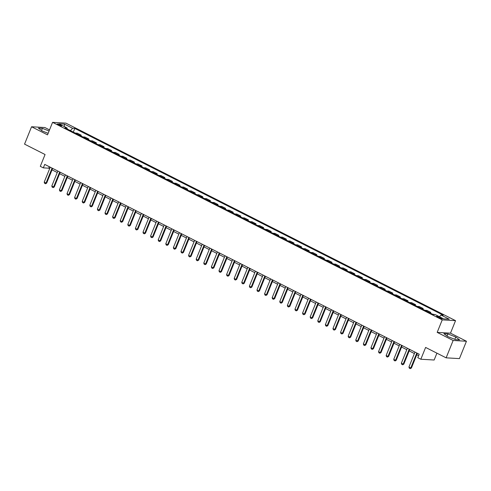 <?xml version="1.0" encoding="UTF-8"?>
<svg xmlns="http://www.w3.org/2000/svg" width="491" height="491" viewBox="0 0 491 491"><rect width="100%" height="100%" fill="white"/><g stroke="black" fill="none" stroke-linecap="round" stroke-linejoin="round"><path stroke-width="0.74" d="M58.337 124.874A2.43 0.411 22 0 0 61.743 125.849A2.43 0.411 22 0 0 60.639 125.002A2.43 0.411 22 0 0 57.232 124.027A2.43 0.411 22 0 0 58.337 124.874M49.523 129.894L44.871 127.537L31.565 126.764L24.55 144.127L45.068 154.524L40.299 166.332L43.337 167.873L48.732 168.186L49.659 168.652M455.544 320.654L65.88 123.124L52.574 122.351L442.231 319.88L455.544 320.654L450.493 333.156L437.18 332.382L453.138 340.472L466.45 341.245L450.493 333.156M466.45 341.245L459.435 358.608L446.129 357.835L425.611 347.432L420.842 359.24L434.148 360.013L436.916 353.164M453.138 340.472L446.129 357.835M420.842 359.24L417.798 357.693L419.204 354.226L44.736 164.399L43.337 167.873M441.206 317.941L439.868 317.26A2.357 0.399 22 0 0 436.567 316.314A2.357 0.399 22 0 0 437.634 317.131L438.972 317.812A2.357 0.399 22 0 0 442.274 318.757A2.357 0.399 22 0 0 441.206 317.941L440.936 318.604M439.427 316.713L441.022 315.038L443.195 315.161L74.81 128.421L73.325 132.104M441.022 315.038L449.228 319.199L443.686 318.874L435.48 314.713L433.301 314.59L64.916 127.844L67.095 127.973L58.889 123.812L64.425 124.131L72.637 128.292L74.81 128.421M437.18 332.382L442.231 319.88M31.565 126.764L47.523 134.853L52.574 122.351M52.034 169.861L57.257 172.507M59.632 173.71L64.855 176.361M67.23 177.564L72.453 180.209M74.828 181.412L80.051 184.064M82.427 185.267L87.65 187.918M90.025 189.121L95.248 191.766M97.623 192.969L102.846 195.621M105.221 196.823L110.45 199.469M112.82 200.672L118.049 203.323M120.418 204.526L125.647 207.177M128.016 208.38L133.245 211.026M135.62 212.229L140.843 214.88M143.219 216.083L148.442 218.728M150.817 219.931L156.04 222.583M158.415 223.786L163.638 226.437M166.013 227.64L171.236 230.285M173.611 231.488L178.834 234.139M181.21 235.342L186.433 237.988M188.808 239.197L194.031 241.842M196.406 243.045L201.629 245.696M204.004 246.899L209.234 249.545M211.603 250.748L216.832 253.399M219.201 254.602L224.43 257.247M226.799 258.456L232.028 261.102M234.403 262.304L239.626 264.956M242.002 266.159L247.225 268.804M249.6 270.007L254.823 272.658M257.198 273.861L262.421 276.513M264.796 277.716L270.019 280.361M272.395 281.564L277.618 284.215M279.993 285.418L285.216 288.064M287.591 289.267L292.814 291.918M295.189 293.121L300.412 295.772M302.787 296.975L308.017 299.62M310.386 300.823L315.615 303.475M317.984 304.678L323.213 307.323M325.582 308.526L330.811 311.177M333.186 312.38L338.409 315.032M340.785 316.235L346.008 318.88M348.383 320.083L353.606 322.734M355.981 323.937L361.204 326.583M363.579 327.792L368.802 330.437M371.178 331.64L376.401 334.291M378.776 335.494L383.999 338.139M386.374 339.342L391.597 341.994M393.972 343.197L399.201 345.848M401.57 347.051L406.8 349.696M409.169 350.899L414.398 353.551M416.767 354.754L418.614 355.687M49.321 166.725L48.732 168.186M75.215 133.067L77.277 133.184L81.23 135.191L80.923 135.958M82.813 136.915L84.882 137.038L88.828 139.039L88.521 139.806M90.418 140.77L92.48 140.892L96.426 142.893L96.119 143.66M98.016 144.624L100.078 144.741L104.024 146.748L103.718 147.515M105.614 148.472L107.676 148.595L111.629 150.596L111.316 151.363M113.212 152.327L115.275 152.443L119.227 154.45L118.914 155.217M120.811 156.175L122.873 156.298L126.825 158.298L126.512 159.072M128.409 160.029L130.471 160.152L134.424 162.153L134.111 162.92M136.007 163.884L138.069 164L142.022 166.007L141.709 166.774M143.605 167.732L145.667 167.854L149.62 169.855L149.307 170.623M151.203 171.586L153.266 171.703L157.218 173.71L156.905 174.477M158.802 175.44L160.864 175.557L164.816 177.558L164.51 178.331M166.4 179.289L168.462 179.411L172.415 181.412L172.108 182.179M173.998 183.143L176.06 183.26L180.013 185.267L179.706 186.034M181.596 186.991L183.665 187.114L187.611 189.115L187.304 189.882M189.201 190.846L191.263 190.962L195.209 192.969L194.902 193.736M196.799 194.7L198.861 194.817L202.814 196.817L202.501 197.591M204.397 198.548L206.459 198.671L210.412 200.672L210.099 201.439M211.995 202.402L214.058 202.519L218.01 204.526L217.697 205.293M219.594 206.251L221.656 206.373L225.608 208.374L225.295 209.141M227.192 210.105L229.254 210.228L233.207 212.229L232.894 212.996M234.79 213.959L236.852 214.076L240.805 216.077L240.492 216.85M242.388 217.808L244.45 217.93L248.403 219.931L248.09 220.698M249.987 221.662L252.049 221.779L256.001 223.786L255.688 224.553M257.585 225.51L259.647 225.633L263.599 227.634L263.293 228.407M265.183 229.365L267.245 229.487L271.198 231.488L270.891 232.255M272.781 233.219L274.843 233.335L278.796 235.342L278.489 236.11M280.379 237.067L282.448 237.19L286.394 239.191L286.087 239.958M287.984 240.921L290.046 241.038L293.992 243.045L293.686 243.812M295.582 244.77L297.644 244.892L301.597 246.893L301.284 247.667M303.18 248.624L305.242 248.747L309.195 250.748L308.882 251.515M310.778 252.478L312.841 252.595L316.793 254.602L316.48 255.369M318.377 256.327L320.439 256.449L324.391 258.45L324.078 259.217M325.975 260.181L328.037 260.298L331.99 262.304L331.677 263.072M333.573 264.035L335.635 264.152L339.588 266.153L339.275 266.926M341.171 267.883L343.234 268.006L347.186 270.007L346.873 270.774M348.77 271.738L350.832 271.854L354.784 273.861L354.471 274.629M356.368 275.586L358.43 275.709L362.383 277.71L362.076 278.477M363.966 279.44L366.028 279.557L369.981 281.564L369.674 282.331M371.564 283.295L373.626 283.411L377.579 285.412L377.272 286.185M379.169 287.143L381.231 287.266L385.177 289.267L384.87 290.034M386.767 290.997L388.829 291.114L392.775 293.121L392.469 293.888M394.365 294.846L396.427 294.968L400.38 296.969L400.067 297.736M401.963 298.7L404.025 298.823L407.978 300.823L407.665 301.591M409.562 302.554L411.624 302.671L415.576 304.678L415.263 305.445M417.16 306.402L419.222 306.525L423.174 308.526L422.861 309.293M424.758 310.257L426.82 310.373L430.773 312.38L430.46 313.148M432.356 314.105L435.364 314.706M428.711 312.258L430.773 312.38M421.112 308.409L423.174 308.526M413.514 304.555L415.576 304.678M405.916 300.701L407.978 300.823M398.311 296.852L400.38 296.969M390.713 292.998L392.775 293.121M383.115 289.15L385.177 289.267M375.517 285.296L377.579 285.412M367.919 281.441L369.981 281.564M360.32 277.593L362.383 277.71M352.722 273.739L354.784 273.861M345.124 269.884L347.186 270.007M337.526 266.036L339.588 266.153M329.927 262.182L331.99 262.304M322.329 258.334L324.391 258.45M314.731 254.479L316.793 254.602M307.133 250.625L309.195 250.748M299.528 246.777L301.597 246.893M291.93 242.922L293.992 243.045M284.332 239.074L286.394 239.191M276.734 235.22L278.796 235.342M269.136 231.365L271.198 231.488M261.537 227.517L263.599 227.634M253.939 223.663L256.001 223.786M246.341 219.815L248.403 219.931M238.743 215.96L240.805 216.077M231.144 212.106L233.207 212.229M223.546 208.258L225.608 208.374M215.948 204.403L218.01 204.526M208.35 200.555L210.412 200.672M200.745 196.701L202.814 196.817M193.147 192.846L195.209 192.969M185.549 188.998L187.611 189.115M177.951 185.144L180.013 185.267M170.352 181.289L172.415 181.412M162.754 177.441L164.816 177.558M155.156 173.587L157.218 173.71M147.558 169.739L149.62 169.855M139.96 165.884L142.022 166.007M132.361 162.03L134.424 162.153M124.763 158.182L126.825 158.298M117.165 154.327L119.227 154.45M109.567 150.479L111.629 150.596M101.962 146.625L104.024 146.748M94.364 142.771L96.426 142.893M86.766 138.922L88.828 139.039M79.168 135.068L81.23 135.191M72.637 128.292L70.416 130.631M67.212 129.004L67.095 127.973M64.425 124.131L64.346 126.58M455.746 337.01L447.878 333.917L443.87 333.684L447.731 336.544L455.605 339.631L459.613 339.864L455.746 337.01L454.813 339.324M49.082 130.993L42.41 128.378L38.402 128.145L42.263 130.999L48.143 133.313M447.031 336.022L447.878 333.917M41.563 130.483L42.41 128.378M416.81 353.011L410.771 367.955L411.421 367.992L410.224 368.643L409.31 368.176L408.948 367.029L414.987 352.084M417.362 353.293L411.421 367.992M408.948 367.029L410.771 367.955L410.224 368.643M409.212 349.162L403.172 364.101L403.823 364.138L402.73 364.795L401.712 364.328L401.35 363.174L407.389 348.236M409.764 349.439L403.823 364.138M401.35 363.174L403.172 364.101L402.626 364.788M401.613 345.308L395.574 360.247L396.225 360.29L395.132 360.94L394.113 360.474L393.751 359.326L399.791 344.381M402.166 345.584L396.225 360.29M393.751 359.326L395.574 360.247L395.028 360.934M394.015 341.454L387.976 356.398L388.627 356.435L387.424 357.086L386.515 356.619L386.153 355.472L392.192 340.533M394.561 341.736L388.627 356.435M386.153 355.472L387.976 356.398L387.424 357.086M386.417 337.605L380.378 352.544L381.028 352.581L379.936 353.238L378.917 352.771L378.555 351.624L384.594 336.679M386.963 337.882L381.028 352.581M378.555 351.624L380.378 352.544L379.825 353.232M378.819 333.751L372.779 348.696L373.43 348.733L372.227 349.383L371.319 348.917L370.957 347.769L376.996 332.824M379.365 334.033L373.43 348.733M370.957 347.769L372.779 348.696L372.227 349.383M371.221 329.897L365.181 344.842L365.826 344.878L364.629 345.529L363.721 345.069L363.358 343.915L369.392 328.976M371.767 330.179L365.826 344.878M363.358 343.915L365.181 344.842L364.629 345.529M363.622 326.049L357.583 340.987L358.227 341.024L357.031 341.675L356.122 341.214L355.76 340.067L361.793 325.122M364.169 326.325L358.227 341.024M355.76 340.067L357.583 340.987L357.031 341.675M356.018 322.194L349.985 337.139L350.629 337.176L349.432 337.826L348.524 337.36L348.162 336.212L354.195 321.274M356.57 322.477L350.629 337.176M348.162 336.212L349.985 337.139L349.432 337.826M348.42 318.346L342.387 333.285L343.031 333.321L341.945 333.978L340.92 333.512L340.564 332.364L346.597 317.419M348.972 318.622L343.031 333.321M340.564 332.364L342.387 333.285L341.834 333.972M340.822 314.492L334.788 329.436L335.433 329.473L334.236 330.124L333.321 329.657L332.966 328.51L338.999 313.565M341.374 314.768L335.433 329.473M332.966 328.51L334.788 329.436L334.236 330.124M333.223 310.637L327.19 325.582L327.835 325.619L326.742 326.276L325.723 325.809L325.361 324.655L331.4 309.717M333.776 310.92L327.835 325.619M325.361 324.655L327.19 325.582L326.638 326.27M325.625 306.789L319.592 321.728L320.236 321.765L319.144 322.421L318.125 321.955L317.763 320.807L323.802 305.862M326.177 307.065L320.236 321.765M317.763 320.807L319.592 321.728L319.04 322.415M318.027 302.935L311.988 317.88L312.638 317.916L311.441 318.567L310.527 318.1L310.165 316.953L316.204 302.014M318.579 303.217L312.638 317.916M310.165 316.953L311.988 317.88L311.441 318.567M310.429 299.087L304.389 314.025L305.04 314.062L303.947 314.719L302.929 314.252L302.566 313.098L308.606 298.16M310.981 299.363L305.04 314.062M302.566 313.098L304.389 314.025L303.843 314.713M302.83 295.232L296.791 310.171L297.442 310.214L296.349 310.864L295.33 310.398L294.968 309.25L301.008 294.305M303.383 295.508L297.442 310.214M294.968 309.25L296.791 310.171L296.245 310.858M295.232 291.378L289.193 306.323L289.843 306.359L288.64 307.01L287.732 306.55L287.37 305.396L293.409 290.457M295.778 291.66L289.843 306.359M287.37 305.396L289.193 306.323L288.64 307.01M287.634 287.53L281.595 302.468L282.245 302.505L281.153 303.162L280.134 302.695L279.772 301.548L285.811 286.603M288.18 287.806L282.245 302.505M279.772 301.548L281.595 302.468L281.042 303.156M280.036 283.675L273.996 298.62L274.647 298.657L273.444 299.307L272.536 298.841L272.174 297.693L278.213 282.755M280.582 283.958L274.647 298.657M272.174 297.693L273.996 298.62L273.444 299.307M272.437 279.827L266.398 294.766L267.043 294.803L265.846 295.453L264.937 294.993L264.575 293.839L270.609 278.9M272.984 280.103L267.043 294.803M264.575 293.839L266.398 294.766L265.846 295.453M264.839 275.973L258.8 290.911L259.444 290.954L258.248 291.599L257.339 291.138L256.977 289.991L263.01 275.046M265.385 276.249L259.444 290.954M256.977 289.991L258.8 290.911L258.248 291.599M257.235 272.118L251.202 287.063L251.846 287.1L250.649 287.751L249.735 287.284L249.379 286.136L255.412 271.198M257.787 272.401L251.846 287.1M249.379 286.136L251.202 287.063L250.649 287.751M249.637 268.27L243.604 283.209L244.248 283.246L243.162 283.902L242.137 283.436L241.781 282.288L247.814 267.343M250.189 268.546L244.248 283.246M241.781 282.288L243.604 283.209L243.051 283.896M242.038 264.416L236.005 279.361L236.65 279.397L235.453 280.048L234.538 279.582L234.182 278.434L240.216 263.489M242.591 264.698L236.65 279.397M234.182 278.434L236.005 279.361L235.453 280.048M234.44 260.561L228.407 275.506L229.052 275.543L227.959 276.2L226.94 275.733L226.578 274.579L232.617 259.641M234.993 260.844L229.052 275.543M226.578 274.579L228.407 275.506L227.855 276.194M226.842 256.713L220.809 271.652L221.453 271.695L220.361 272.345L219.342 271.879L218.98 270.731L225.019 255.786M227.394 256.989L221.453 271.695M218.98 270.731L220.809 271.652L220.256 272.339M219.244 252.859L213.204 267.804L213.855 267.841L212.658 268.491L211.744 268.025L211.382 266.877L217.421 251.938M219.796 253.141L213.855 267.841M211.382 266.877L213.204 267.804L212.658 268.491M211.646 249.011L205.606 263.949L206.257 263.986L205.164 264.643L204.146 264.176L203.783 263.029L209.823 248.084M212.198 249.287L206.257 263.986M203.783 263.029L205.606 263.949L205.06 264.637M204.047 245.156L198.008 260.101L198.659 260.138L197.462 260.789L196.547 260.322L196.185 259.174L202.224 244.23M204.594 245.432L198.659 260.138M196.185 259.174L198.008 260.101L197.462 260.789M196.449 241.302L190.41 256.247L191.06 256.284L189.857 256.934L188.949 256.474L188.587 255.32L194.626 240.381M196.995 241.584L191.06 256.284M188.587 255.32L190.41 256.247L189.857 256.934M188.851 237.454L182.812 252.392L183.462 252.429L182.37 253.086L181.351 252.62L180.989 251.472L187.028 236.527M189.397 237.73L183.462 252.429M180.989 251.472L182.812 252.392L182.259 253.08M181.253 233.599L175.213 248.544L175.864 248.581L174.661 249.232L173.753 248.765L173.391 247.617L179.43 232.679M181.799 233.882L175.864 248.581M173.391 247.617L175.213 248.544L174.661 249.232M173.654 229.751L167.615 244.69L168.26 244.727L167.063 245.377L166.154 244.917L165.792 243.763L171.825 228.824M174.201 230.027L168.26 244.727M165.792 243.763L167.615 244.69L167.063 245.377M166.05 225.897L160.017 240.842L160.661 240.878L159.575 241.535L158.556 241.063L158.194 239.915L164.227 224.97M166.602 226.173L160.661 240.878M158.194 239.915L160.017 240.842L159.465 241.523M158.452 222.042L152.419 236.987L153.063 237.024L151.977 237.681L150.952 237.214L150.596 236.061L156.629 221.122M159.004 222.325L153.063 237.024M150.596 236.061L152.419 236.987L151.866 237.675M150.854 218.194L144.82 233.133L145.465 233.17L144.379 233.826L143.354 233.36L142.998 232.212L149.031 217.268M151.406 218.47L145.465 233.17M142.998 232.212L144.82 233.133L144.268 233.82M143.255 214.34L137.222 229.285L137.867 229.322L136.67 229.972L135.755 229.506L135.399 228.358L141.433 213.419M143.808 214.622L137.867 229.322M135.399 228.358L137.222 229.285L136.67 229.972M135.657 210.492L129.624 225.43L130.268 225.467L129.176 226.124L128.157 225.657L127.795 224.504L133.834 209.565M136.21 210.768L130.268 225.467M127.795 224.504L129.624 225.43L129.072 226.118M128.059 206.637L122.026 221.576L122.67 221.619L121.578 222.27L120.559 221.803L120.197 220.655L126.236 205.711M128.611 206.914L122.67 221.619M120.197 220.655L122.026 221.576L121.473 222.263M120.461 202.783L114.421 217.728L115.072 217.765L113.98 218.421L112.961 217.955L112.599 216.801L118.638 201.862M121.013 203.065L115.072 217.765M112.599 216.801L114.421 217.728L113.875 218.415M112.862 198.935L106.823 213.873L107.474 213.91L106.381 214.567L105.362 214.101L105 212.953L111.04 198.008M113.415 199.211L107.474 213.91M105 212.953L106.823 213.873L106.277 214.561M105.264 195.08L99.225 210.025L99.876 210.062L98.679 210.713L97.764 210.246L97.402 209.098L103.441 194.16M105.811 195.363L99.876 210.062M97.402 209.098L99.225 210.025L98.679 210.713M97.666 191.232L91.627 206.171L92.277 206.208L91.185 206.864L90.166 206.398L89.804 205.244L95.843 190.305M98.212 191.508L92.277 206.208M89.804 205.244L91.627 206.171L91.074 206.858M90.068 187.378L84.029 202.317L84.679 202.36L83.587 203.01L82.568 202.544L82.206 201.396L88.245 186.451M90.614 187.654L84.679 202.36M82.206 201.396L84.029 202.317L83.476 203.004M82.47 183.524L76.43 198.468L77.081 198.505L75.878 199.156L74.97 198.689L74.607 197.542L80.641 182.603M83.016 183.806L77.081 198.505M74.607 197.542L76.43 198.468L75.878 199.156M74.871 179.675L68.832 194.614L69.477 194.651L68.28 195.301L67.371 194.841L67.009 193.693L73.042 178.749M75.418 179.952L69.477 194.651M67.009 193.693L68.832 194.614L68.28 195.301M67.267 175.821L61.234 190.766L61.878 190.803L60.681 191.453L59.773 190.987L59.411 189.839L65.444 174.894M67.819 176.103L61.878 190.803M59.411 189.839L61.234 190.766L60.681 191.453M59.669 171.967L53.636 186.911L54.28 186.948L53.194 187.605L52.169 187.139L51.813 185.985L57.846 171.046M60.221 172.249L54.28 186.948M51.813 185.985L53.636 186.911L53.083 187.599M52.071 168.118L46.037 183.057L46.682 183.094L45.595 183.751L44.571 183.284L44.215 182.136L50.248 167.192M52.623 168.395L46.682 183.094M44.215 182.136L46.037 183.057L45.485 183.744M439.537 318.076L439.868 317.26"/></g></svg>
